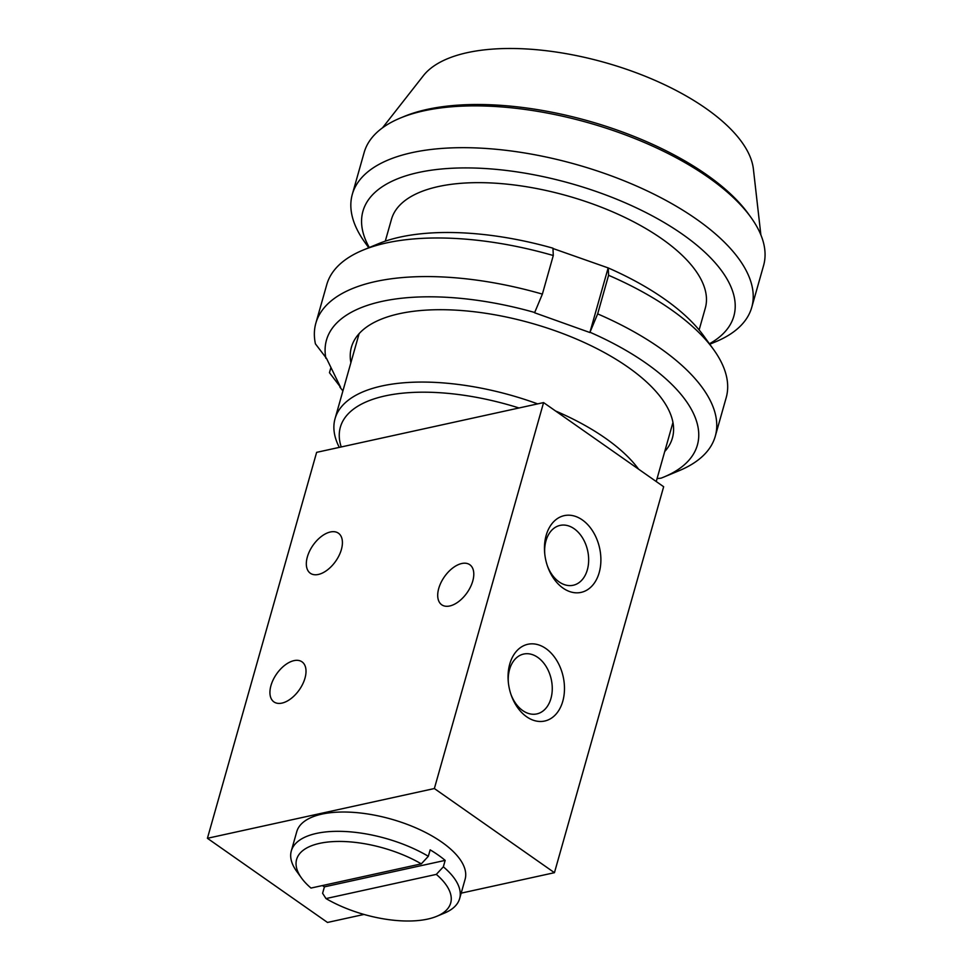 <?xml version="1.0" encoding="UTF-8"?>
<svg xmlns="http://www.w3.org/2000/svg" width="971" height="971" viewBox="0 0 971 971"><rect width="100%" height="100%" fill="white"/><g stroke="black" fill="none" stroke-linecap="round" stroke-linejoin="round"><path stroke-width="1.46" d="M421.305 863.862L310.987 888.064A80.059 34.592 15.8 0 1 301.52 878.039A80.059 34.592 15.8 0 1 327.069 842.124A80.059 34.592 15.8 0 1 421.305 863.862L428.332 856.288A87.475 37.796 -164.2 0 0 343.394 831.431A87.475 37.796 -164.2 0 0 291.3 850.972A87.475 37.796 -164.2 0 0 296.665 871.315L301.52 878.039M436.756 916.308L444.415 913.116A87.475 37.796 -164.2 0 0 459.635 898.612A87.475 37.796 -164.2 0 0 443.346 866.812L436.319 874.386A80.059 34.592 15.8 0 1 436.756 916.308A80.059 34.592 15.8 0 1 325.989 898.576L322.603 893.284L324.423 886.851A87.475 37.796 15.8 0 1 322.311 885.576M436.319 874.386L325.989 898.576M428.332 856.288L430.153 849.856A87.475 37.796 15.8 0 1 445.167 860.379L443.346 866.812M324.423 886.851L445.167 860.379M554.441 872.686L663.654 486.726L543.578 402.589L316.631 452.352L207.418 838.301L434.365 788.537L554.441 872.686L461.189 893.138M518.987 407.978A155.663 67.266 -164.2 0 0 341.222 446.963M760.876 234.909L753.399 169.124A174.173 75.253 -164.2 0 0 705.99 108.473A174.173 75.253 -164.2 0 0 423.344 75.726L382.501 127.844M709.752 344.232L715.639 341.792A207.563 89.684 -164.2 0 0 751.748 307.346L763.582 265.532A207.563 89.684 -164.2 0 0 750.862 217.286L748.435 213.923A203.849 88.082 -164.2 0 0 706.609 174.707A203.849 88.082 -164.2 0 0 404.094 116.484L400.258 118.074A207.563 89.684 -164.2 0 0 364.149 152.508L352.315 194.321A207.563 89.684 -164.2 0 0 365.035 242.58L368.762 247.739M750.862 217.286A207.563 89.684 -164.2 0 0 708.284 177.353A207.563 89.684 -164.2 0 0 400.258 118.074M751.748 307.346A207.563 89.684 -164.2 0 0 696.45 219.167A207.563 89.684 -164.2 0 0 487.928 148.599A207.563 89.684 -164.2 0 0 352.315 194.321M709.425 343.77A192.731 83.275 -164.2 0 0 682.492 234.29A192.731 83.275 -164.2 0 0 454.052 168.153A192.731 83.275 -164.2 0 0 369.283 247.52M699.12 329.97L705.31 308.098A163.079 70.47 -164.2 0 0 661.858 238.817A163.079 70.47 -164.2 0 0 498.026 183.373A163.079 70.47 -164.2 0 0 391.471 219.3L385.281 241.16M638.566 469.151A163.079 70.47 -164.2 0 0 605.443 438.224A163.079 70.47 -164.2 0 0 555.546 410.976M537.655 403.887A163.079 70.47 -164.2 0 0 335.044 418.707A163.079 70.47 -164.2 0 0 339.304 447.376M291.3 850.972L296.762 831.674A87.475 37.796 15.8 0 1 391.228 819.123A87.475 37.796 15.8 0 1 465.097 879.313L459.635 898.612M304.991 678.134A24.457 13.849 125 0 1 291.021 698.586A24.457 13.849 125 0 1 273.931 701.899A24.457 13.849 125 0 1 276.626 673.923A24.457 13.849 125 0 1 302.005 661.834A24.457 13.849 125 0 1 304.991 678.134M341.391 549.489A24.457 13.849 125 0 1 327.433 569.928A24.457 13.849 125 0 1 310.332 573.254A24.457 13.849 125 0 1 313.026 545.265A24.457 13.849 125 0 1 338.406 533.188A24.457 13.849 125 0 1 341.391 549.489M472.768 581.01A24.457 13.849 125 0 1 458.81 601.462A24.457 13.849 125 0 1 441.708 604.775A24.457 13.849 125 0 1 444.402 576.798A24.457 13.849 125 0 1 469.782 564.709A24.457 13.849 125 0 1 472.768 581.01M563.022 588.098A39.289 27.576 -102.4 0 1 547.571 566.396A39.289 27.576 -102.4 0 1 544.695 553.276A39.289 27.576 -102.4 0 1 573.485 515.807A39.289 27.576 -102.4 0 1 600.394 566.93A39.289 27.576 -102.4 0 1 563.022 588.098M547.316 565.644A30.647 21.508 77.6 0 0 559.138 581.92A30.647 21.508 77.6 0 0 573.218 585.258A30.647 21.508 77.6 0 0 587.661 550.727A30.647 21.508 77.6 0 0 560.097 525.396A30.647 21.508 77.6 0 0 544.78 554.053M526.622 716.756A39.289 27.576 -102.4 0 1 511.171 695.042A39.289 27.576 -102.4 0 1 508.294 681.921A39.289 27.576 -102.4 0 1 537.084 644.453A39.289 27.576 -102.4 0 1 563.981 695.576A39.289 27.576 -102.4 0 1 526.622 716.756M510.916 694.289A30.647 21.508 77.6 0 0 522.726 710.578A30.647 21.508 77.6 0 0 536.817 713.916A30.647 21.508 77.6 0 0 551.261 679.372A30.647 21.508 77.6 0 0 523.685 654.053A30.647 21.508 77.6 0 0 508.367 682.71M364.004 914.439L327.494 922.45L207.418 838.301M543.578 402.589L434.365 788.537M590.052 332.276A192.731 83.275 15.8 0 1 663.836 477.052L679.166 470.68A207.563 89.684 -164.2 0 0 715.275 436.246A207.563 89.684 -164.2 0 0 597.663 313.888L589.87 332.519L534.584 312.759L542.376 294.116A207.563 89.684 -164.2 0 0 315.842 323.209L326.766 284.624A207.563 89.684 15.8 0 1 362.875 250.178A207.563 89.684 15.8 0 1 553.288 255.519L552.96 248.188A192.731 83.275 -164.2 0 0 378.205 243.818L362.875 250.178M315.842 323.209A207.563 89.684 -164.2 0 0 315.429 343.88L326.511 358.384L340.542 387.198L329.46 372.694L330.941 367.475M608.259 267.947L608.586 275.291A207.563 89.684 15.8 0 1 713.479 349.39L703.769 335.942A192.731 83.275 -164.2 0 0 608.259 267.947L552.972 248.503M713.479 349.39A207.563 89.684 15.8 0 1 726.199 397.649L715.275 436.246M657.064 478.606L661.093 478.145A192.731 83.275 15.8 0 0 663.836 477.052M342.909 390.9A192.731 83.275 15.8 0 1 339.911 387.126M664.722 451.539A166.794 72.072 -164.2 0 0 662.186 399.227A166.794 72.072 -164.2 0 0 531.538 323.246A166.794 72.072 -164.2 0 0 380.45 319.508A166.794 72.072 -164.2 0 0 350.883 362.729M325.88 358.311A192.731 83.275 15.8 0 1 534.754 312.504M542.376 294.116L553.288 255.519M597.663 313.888L608.586 275.291M589.87 332.519L608.077 268.202M359.112 333.648L335.044 418.707M672.952 422.458L656.238 481.531"/></g></svg>
